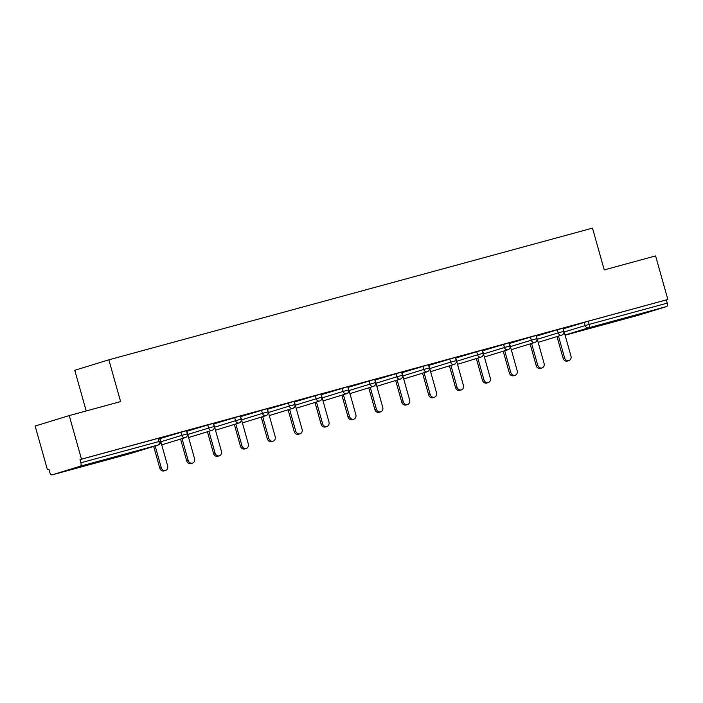 <?xml version="1.0" encoding="UTF-8"?>
<svg xmlns="http://www.w3.org/2000/svg" width="703" height="703" viewBox="0 0 703 703"><rect width="100%" height="100%" fill="white"/><g stroke="black" fill="none" stroke-linecap="round" stroke-linejoin="round"><path stroke-width="1.05" d="M85.133 465.658L108.403 458.91L85.133 465.658M618.078 320.542L641.347 313.793L618.078 320.542M86.205 410.956L74.773 370.288L108.851 359.813L592.497 228.124L604.237 269.899L655.6 255.918L667.85 299.478L588.279 321.201L589.176 324.382L667.252 303.125L666.356 299.935M47.4 469.622L48.885 469.156L49.781 472.346A3.102 1.555 -105.2 0 0 52.084 474.877A3.102 1.555 -105.2 0 0 52.11 474.868L80.23 466.23A3.102 1.555 -105.2 0 0 80.88 462.785L79.993 459.604L81.478 459.147L69.237 415.578L35.15 426.053L47.4 469.622L48.902 469.209M667.252 303.125A3.102 1.555 74.8 0 1 666.602 306.561L638.482 315.208A3.102 1.555 74.8 0 1 638.456 315.216A3.102 1.555 74.8 0 1 638.429 315.216M69.237 415.578L120.6 401.589L108.851 359.813M81.478 459.147L667.85 299.478M563.015 328.6L566.715 327.589M563.235 328.591L566.723 327.642M79.993 459.604L159.563 437.96L160.46 441.141L158.966 441.528L158.07 438.338M563.288 328.784L588.279 321.201M159.968 438.61L186.453 430.64L187.341 433.821L181.778 435.368L180.882 432.178M186.849 431.291L213.334 423.32L214.23 426.501L208.659 428.039L207.772 424.858M213.738 423.971L240.224 416L241.12 419.181L235.549 420.719L234.653 417.538M240.628 416.642L267.114 408.671L268.01 411.861L262.439 413.399L261.542 410.218M267.518 409.322L294.003 401.351L294.9 404.533L289.328 406.079L288.432 402.898M294.408 402.002L320.893 394.031L321.789 397.213L316.218 398.759L315.322 395.578M321.297 394.682L347.783 386.712L348.67 389.893L343.108 391.439L342.212 388.249M348.178 387.362L374.664 379.392L375.56 382.573L369.989 384.119L369.101 380.929M375.068 380.042L401.554 372.072L402.45 375.253L396.879 376.79L395.982 373.609M401.958 372.713L428.443 364.743L429.34 367.933L423.768 369.47L422.872 366.289M428.848 365.393L455.333 357.423L456.229 360.604L450.658 362.15L449.762 358.969M455.737 358.073L482.223 350.103L483.119 353.284L477.548 354.83L476.652 351.649M482.627 350.753L509.113 342.783L510 345.964L504.438 347.51L503.541 344.321M509.508 343.433L535.994 335.463L536.89 338.644L531.319 340.19L530.431 337.001M536.398 336.113L562.883 328.143L563.78 331.324L558.208 332.862L557.312 329.681M536.345 335.911L541.328 334.505L536.125 335.92M509.455 343.231L514.438 341.825L509.236 343.24M482.566 350.551L487.548 349.145L482.346 350.56M455.676 357.871L460.667 356.465L455.465 357.88M428.795 365.2L433.777 363.785L428.575 365.2M401.905 372.52L406.888 371.105L401.685 372.528M375.015 379.84L379.998 378.434L374.796 379.848M348.126 387.16L353.108 385.754L347.906 387.168M321.236 394.48L326.227 393.074L321.016 394.488M294.346 401.8L299.337 400.394L294.135 401.808M267.465 409.128L272.448 407.714L267.245 409.128M240.575 416.448L245.558 415.034L240.356 416.457M213.686 423.768L218.668 422.362L213.466 423.777M186.796 431.088L191.778 429.682L186.576 431.097M159.906 438.408L164.897 437.002L159.686 438.417M568.894 360.613L567.409 361.078A3.823 3.304 -107.1 0 1 563.094 358.284L564.588 357.827A3.823 3.304 72.9 0 0 568.894 360.613A3.823 3.304 72.9 0 0 570.959 356.096L563.217 328.538M564.588 357.827L558.481 336.113M563.094 358.284L556.996 336.57M542.013 367.941L540.519 368.398A3.823 3.304 -107.1 0 1 536.204 365.613L537.698 365.147A3.823 3.304 72.9 0 0 542.013 367.941A3.823 3.304 72.9 0 0 544.078 363.416L536.327 335.858M537.698 365.147L531.591 343.433M536.204 365.613L530.106 343.899M515.123 375.261L513.629 375.718A3.823 3.304 -107.1 0 1 509.315 372.933L510.809 372.476A3.823 3.304 72.9 0 0 515.123 375.261A3.823 3.304 72.9 0 0 517.188 370.736L509.447 343.187M510.809 372.476L504.71 350.762M509.315 372.933L503.216 351.219M488.234 382.581L486.74 383.038A3.823 3.304 -107.1 0 1 482.434 380.253L483.919 379.796A3.823 3.304 72.9 0 0 488.234 382.581A3.823 3.304 72.9 0 0 490.299 378.056L482.557 350.507M483.919 379.796L477.82 358.082M482.434 380.253L476.326 358.539M461.344 389.901L459.85 390.358A3.823 3.304 -107.1 0 1 455.544 387.573L457.029 387.116A3.823 3.304 72.9 0 0 461.344 389.901A3.823 3.304 72.9 0 0 463.409 385.376L455.667 357.827M457.029 387.116L450.931 365.402M455.544 387.573L449.437 365.859M434.454 397.221L432.969 397.678A3.823 3.304 -107.1 0 1 428.654 394.893L430.148 394.436A3.823 3.304 72.9 0 0 434.454 397.221A3.823 3.304 72.9 0 0 436.519 392.705L428.777 365.147M430.148 394.436L424.041 372.722M428.654 394.893L422.547 373.179M407.564 404.541L406.079 404.998A3.823 3.304 -107.1 0 1 401.764 402.213L403.258 401.756A3.823 3.304 72.9 0 0 407.564 404.541A3.823 3.304 72.9 0 0 409.638 400.025L401.888 372.467M403.258 401.756L397.151 380.042M401.764 402.213L395.666 380.499M380.683 411.87L379.189 412.327A3.823 3.304 -107.1 0 1 374.875 409.541L376.369 409.076A3.823 3.304 72.9 0 0 380.683 411.87A3.823 3.304 72.9 0 0 382.748 407.345L374.998 379.787M376.369 409.076L370.261 387.362M374.875 409.541L368.776 387.819M353.794 419.19L352.3 419.647A3.823 3.304 -107.1 0 1 347.994 416.861L349.479 416.404A3.823 3.304 72.9 0 0 353.794 419.19A3.823 3.304 72.9 0 0 355.859 414.665L348.117 387.116M349.479 416.404L343.38 394.691M347.994 416.861L341.886 395.148M326.904 426.51L325.41 426.967A3.823 3.304 -107.1 0 1 321.104 424.181L322.589 423.724A3.823 3.304 72.9 0 0 326.904 426.51A3.823 3.304 72.9 0 0 328.969 421.985L321.227 394.436M322.589 423.724L316.491 402.011M321.104 424.181L314.997 402.468M300.014 433.83L298.529 434.287A3.823 3.304 -107.1 0 1 294.214 431.501L295.699 431.044A3.823 3.304 72.9 0 0 300.014 433.83A3.823 3.304 72.9 0 0 302.079 429.305L294.337 401.756M295.699 431.044L289.601 409.331M294.214 431.501L288.107 409.787M273.124 441.15L271.639 441.607A3.823 3.304 -107.1 0 1 267.325 438.821L268.818 438.364A3.823 3.304 72.9 0 0 273.124 441.15A3.823 3.304 72.9 0 0 275.189 436.625L267.448 409.076M268.818 438.364L262.711 416.651M267.325 438.821L261.217 417.107M246.235 448.47L244.749 448.927A3.823 3.304 -107.1 0 1 240.435 446.141L241.929 445.684A3.823 3.304 72.9 0 0 246.235 448.47A3.823 3.304 72.9 0 0 248.308 443.953L240.558 416.396M241.929 445.684L235.821 423.971M240.435 446.141L234.336 424.427M219.354 455.79L217.86 456.256A3.823 3.304 -107.1 0 1 213.545 453.47L215.039 453.004A3.823 3.304 72.9 0 0 219.354 455.79A3.823 3.304 72.9 0 0 221.419 451.273L213.668 423.716M215.039 453.004L208.932 431.291M213.545 453.47L207.447 431.747M192.464 463.119L190.97 463.576A3.823 3.304 -107.1 0 1 186.664 460.79L188.149 460.333A3.823 3.304 72.9 0 0 192.464 463.119A3.823 3.304 72.9 0 0 194.529 458.593L186.787 431.044M188.149 460.333L182.051 438.619M186.664 460.79L180.557 439.076M165.574 470.439L164.08 470.896A3.823 3.304 -107.1 0 1 159.774 468.11L161.259 467.653A3.823 3.304 72.9 0 0 165.574 470.439A3.823 3.304 72.9 0 0 167.639 465.913L159.897 438.364M161.259 467.653L155.161 445.939M159.774 468.11L153.667 446.396M666.602 306.561L588.525 327.826L565.045 335.041M638.456 315.216L565.089 335.19L638.482 315.208M564.184 331.974L589.176 324.382A3.102 1.555 74.8 0 1 588.525 327.826A3.102 2.68 -107.1 0 1 585.098 325.542L584.202 322.361M52.11 474.868L130.187 453.611L158.307 444.964L80.23 466.23M80.88 462.785L158.966 441.528A3.102 1.555 -105.2 0 1 158.307 444.964A3.102 2.68 72.9 0 0 158.386 444.946A3.102 3.102 0 0 0 160.46 441.141M537.294 339.294L558.208 332.862A3.102 2.68 -107.1 0 0 561.635 335.146A3.102 2.68 72.9 0 0 561.706 335.12A3.102 3.102 0 0 0 563.78 331.324M510.404 346.614L531.319 340.19A3.102 2.68 -107.1 0 0 534.746 342.466A3.102 2.68 72.9 0 0 534.816 342.449A3.102 3.102 0 0 0 536.89 338.644M483.515 353.934L504.438 347.51A3.102 2.68 -107.1 0 0 507.856 349.786A3.102 2.68 72.9 0 0 507.926 349.769A3.102 3.102 0 0 0 510 345.964M456.634 361.254L477.548 354.83A3.102 2.68 -107.1 0 0 480.966 357.106A3.102 2.68 72.9 0 0 481.045 357.089A3.102 3.102 0 0 0 483.119 353.284M429.744 368.574L450.658 362.15A3.102 2.68 -107.1 0 0 454.085 364.426A3.102 2.68 72.9 0 0 454.156 364.409A3.102 3.102 0 0 0 456.229 360.604M402.854 375.903L423.768 369.47A3.102 2.68 -107.1 0 0 427.196 371.755A3.102 2.68 72.9 0 0 427.266 371.729A3.102 3.102 0 0 0 429.34 367.933M375.964 383.223L396.879 376.79A3.102 2.68 -107.1 0 0 400.306 379.075A3.102 2.68 72.9 0 0 400.376 379.049A3.102 3.102 0 0 0 402.45 375.253M349.075 390.543L369.989 384.119A3.102 2.68 -107.1 0 0 373.416 386.395A3.102 2.68 72.9 0 0 373.486 386.378A3.102 3.102 0 0 0 375.56 382.573M322.185 397.863L343.108 391.439A3.102 2.68 -107.1 0 0 346.526 393.715A3.102 2.68 72.9 0 0 346.597 393.698A3.102 3.102 0 0 0 348.67 389.893M295.304 405.183L316.218 398.759A3.102 2.68 -107.1 0 0 319.637 401.035A3.102 2.68 72.9 0 0 319.716 401.018A3.102 3.102 0 0 0 321.789 397.213M268.414 412.503L289.328 406.079A3.102 2.68 -107.1 0 0 292.756 408.355A3.102 2.68 72.9 0 0 292.826 408.338A3.102 3.102 0 0 0 294.9 404.533M241.524 419.832L262.439 413.399A3.102 2.68 -107.1 0 0 265.866 415.684A3.102 2.68 72.9 0 0 265.936 415.658A3.102 3.102 0 0 0 268.01 411.861M214.635 427.152L235.549 420.719A3.102 2.68 -107.1 0 0 238.976 423.004A3.102 2.68 72.9 0 0 239.046 422.978A3.102 3.102 0 0 0 241.12 419.181M187.745 434.472L208.659 428.039A3.102 2.68 -107.1 0 0 212.086 430.324A3.102 2.68 72.9 0 0 212.157 430.306A3.102 3.102 0 0 0 214.23 426.501M160.855 441.792L181.778 435.368A3.102 2.68 -107.1 0 0 185.197 437.644A3.102 2.68 72.9 0 0 185.267 437.626A3.102 3.102 0 0 0 187.341 433.821M158.386 444.946L130.266 453.584A3.102 3.102 0 0 1 130.169 453.62L52.084 474.877M538.155 342.361L561.706 335.12M511.266 349.681L534.816 342.449M484.385 357.001L507.926 349.769M457.495 364.33L481.045 357.089M430.605 371.65L454.156 364.409M403.715 378.97L427.266 371.729M376.826 386.29L400.376 379.049M349.936 393.61L373.486 386.378M323.055 400.93L346.597 393.698M296.165 408.25L319.716 401.018M269.275 415.578L292.826 408.338M242.386 422.898L265.936 415.658M215.496 430.218L239.046 422.978M188.606 437.538L212.157 430.306M161.725 444.858L185.267 437.626"/></g></svg>
